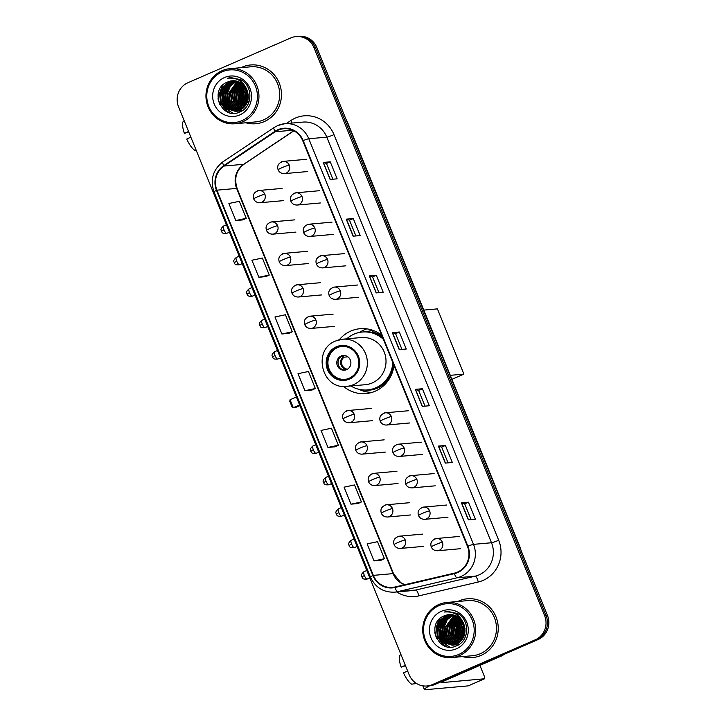 <?xml version="1.0" encoding="UTF-8"?>
<svg xmlns="http://www.w3.org/2000/svg" width="726" height="726" viewBox="0 0 726 726"><rect width="100%" height="100%" fill="white"/><g stroke="black" fill="none" stroke-linecap="round" stroke-linejoin="round"><path stroke-width="1.09" d="M381.722 335.23A32.579 31.2 -95.1 0 0 360.105 328.696A32.579 31.2 -95.1 0 0 350.794 331.074A32.579 31.2 -95.1 0 0 339.314 339.75M343.471 386.386A32.579 31.2 -95.1 0 0 365.895 393.583A32.579 31.2 -95.1 0 0 375.206 391.205A32.579 31.2 -95.1 0 0 393.973 365.405M366.857 328.86A32.579 31.2 -95.1 0 0 364.162 329.876A32.579 31.2 -95.1 0 0 359.488 332.426M367.193 331.655A29.811 28.55 84.9 0 1 372.91 330.339M427.033 685.979L429.846 685.734A18.44 17.66 -95.1 0 0 435.119 684.382L538.102 639.542A18.44 17.66 -95.1 0 0 547.449 615.439L316.863 47.589A18.44 17.66 -95.1 0 0 298.967 36.3L297.56 36.427A18.44 17.66 -95.1 0 1 315.456 47.707A18.44 17.66 -95.1 0 0 297.56 36.427L296.154 36.554A18.44 17.66 -95.1 0 0 290.881 37.897L187.898 82.737A18.44 17.66 -95.1 0 0 178.551 106.84L409.137 674.699A18.44 17.66 -95.1 0 0 427.033 685.979A18.44 17.66 -95.1 0 0 432.306 684.636L535.28 639.797A18.44 17.66 -95.1 0 0 544.636 615.693L314.049 47.834A18.44 17.66 -95.1 0 0 296.154 36.554M544.636 615.693L546.043 615.566L315.456 47.707L546.043 615.566A18.44 17.66 -95.1 0 1 536.695 639.67A18.44 17.66 -95.1 0 0 546.043 615.566L547.449 615.439M432.306 684.636L536.695 639.67L433.712 684.509A18.44 17.66 -95.1 0 1 428.44 685.852A18.44 17.66 -95.1 0 0 433.712 684.509L435.119 684.382M242.157 67.128A29.503 28.26 -95.1 0 0 240.959 67.681A29.503 28.26 -95.1 0 1 242.157 67.128A29.503 28.26 -95.1 0 1 250.588 64.968A29.503 28.26 -95.1 0 0 242.157 67.128M245.878 122.776A29.503 28.26 -95.1 0 0 255.833 123.738A29.503 28.26 -95.1 0 0 264.273 121.587A29.503 28.26 -95.1 0 0 280.617 87.356A29.503 28.26 -95.1 0 0 250.588 64.968A29.503 28.26 -95.1 0 1 280.617 87.356A29.503 28.26 -95.1 0 1 264.273 121.587A29.503 28.26 -95.1 0 1 255.833 123.738A29.503 28.26 -95.1 0 1 245.878 122.776M458.914 600.947A29.503 28.26 -95.1 0 0 457.716 601.5A29.503 28.26 -95.1 0 1 458.914 600.947A29.503 28.26 -95.1 0 1 467.353 598.787A29.503 28.26 -95.1 0 0 458.914 600.947M462.644 656.603A29.503 28.26 -95.1 0 0 472.599 657.565A29.503 28.26 -95.1 0 0 481.029 655.406A29.503 28.26 -95.1 0 0 497.383 621.175A29.503 28.26 -95.1 0 0 467.353 598.787A29.503 28.26 -95.1 0 1 497.383 621.175A29.503 28.26 -95.1 0 1 481.029 655.406A29.503 28.26 -95.1 0 1 472.599 657.565A29.503 28.26 -95.1 0 1 462.644 656.603M278.049 130.19A19.666 18.84 84.9 0 1 283.675 128.747A19.666 18.84 84.9 0 1 302.769 140.79L467.462 546.397A19.666 18.84 84.9 0 1 454.367 573.141L394.944 587.007A19.666 18.84 84.9 0 1 392.448 587.416A19.666 18.84 84.9 0 1 373.355 575.373L216.938 190.167A19.666 18.84 84.9 0 1 224.007 166.045L275.154 131.778A19.666 18.84 84.9 0 1 278.049 130.19M277.867 129.736A20.156 19.312 -95.1 0 0 274.891 131.361L223.753 165.637A20.156 19.312 -95.1 0 0 216.502 190.357L372.919 575.564A20.156 19.312 -95.1 0 0 395.053 587.488L454.476 573.622A20.156 19.312 -95.1 0 0 467.898 546.215L303.196 140.599A20.156 19.312 -95.1 0 0 277.867 129.736M468.324 519.834L475.367 519.208L468.452 502.192L461.418 502.819L468.324 519.834M471.083 519.589L464.685 503.826L461.418 502.819M464.685 503.835L468.452 502.192M445.292 463.106L452.334 462.48L445.419 445.465L438.386 446.091L445.292 463.106M448.051 462.861L441.644 447.089L438.386 446.091M441.653 447.107L445.419 445.465M422.26 406.378L429.293 405.752L422.387 388.737L415.345 389.363L422.26 406.378M425.019 406.133L418.612 390.361L415.345 389.363M418.621 390.37L422.387 388.737M330.121 179.467L337.154 178.832L330.239 161.816L323.206 162.442L330.121 179.467M332.871 179.222L326.473 163.45L323.206 162.442M326.473 163.459L330.239 161.816M353.154 236.195L360.187 235.569L353.281 218.544L346.238 219.17L353.154 236.195M355.912 235.95L349.505 220.178L346.238 219.17M349.515 220.187L353.281 218.544M376.186 292.923L383.228 292.297L376.313 275.272L369.28 275.907L376.186 292.923M378.945 292.678L372.538 276.905L369.28 275.907M372.547 276.915L376.313 275.272M399.218 349.651L406.261 349.024L399.345 332.009L392.312 332.635L399.218 349.651M401.977 349.406L395.579 333.633L392.312 332.635M395.579 333.642L399.345 332.009M358.027 503.545L350.985 504.171L361.412 501.975L354.506 484.95L344.079 487.155L350.985 504.171M374.026 560.908L384.453 558.702L377.538 541.687L367.111 543.883L374.026 560.908L381.05 560.254M281.879 333.987L292.306 331.782L285.4 314.766L274.972 316.972L281.879 333.987L288.912 333.334M258.846 277.259L269.273 275.054L262.358 258.039L251.931 260.244L258.846 277.259L265.87 276.606M242.847 219.905L235.814 220.532L246.241 218.326L239.326 201.311L228.899 203.507L235.814 220.532M327.952 447.443L338.38 445.247L331.464 428.222L321.037 430.427L327.952 447.443L334.976 446.799M304.92 390.715L315.347 388.519L308.432 371.494L298.005 373.699L304.92 390.715L311.944 390.071M315.347 388.519L311.881 390.098M292.306 331.782L288.848 333.361M269.273 275.054L265.816 276.633M246.241 218.326L242.774 219.905M338.38 445.247L334.922 446.826M361.412 501.975L357.954 503.554M384.453 558.702L380.987 560.281M240.206 82.537A24.584 23.55 -95.1 0 0 239.362 84.506M238.545 87.102A24.584 23.55 -95.1 0 0 237.919 90.478M239.299 102.221A24.584 23.55 -95.1 0 0 241.341 106.522M241.822 107.294A24.584 23.55 -95.1 0 0 242.656 108.501M248.283 94.961L245.742 88.699M245.515 88.145L244.925 86.684M243.192 99.979A15.364 4.211 66.5 0 0 241.967 98.736M240.85 97.919A15.364 4.211 66.5 0 0 239.889 97.583M239.026 97.765A15.364 4.211 66.5 0 0 238.355 98.718M188.551 131.47L184.404 133.393L188.724 131.887M184.404 133.393A15.981 4.374 66.5 0 1 183.288 121.433L184.195 120.743M196.156 150.191L195.049 150.382A15.981 4.374 66.5 0 1 186.709 139.065L190.856 137.141M245.588 100.025A20.9 5.717 66.5 0 0 244.726 98.727M244.571 98.5A20.9 5.717 66.5 0 0 243.328 96.83M242.293 95.587A20.9 5.717 66.5 0 0 241.341 94.589M240.46 93.799A20.9 5.717 66.5 0 0 239.625 93.182M238.754 92.71A20.9 5.717 66.5 0 0 237.956 92.483M242.003 120.634A26.426 25.31 -95.1 0 0 255.407 86.095A26.426 25.31 -95.1 0 0 222.192 71.847A26.426 25.31 -95.1 0 0 208.798 106.386A26.426 25.31 -95.1 0 0 242.003 120.634M242.82 121.741A27.661 26.49 -95.1 0 0 258.147 89.643A27.661 26.49 -95.1 0 0 229.997 68.661A27.661 26.49 -95.1 0 0 222.083 70.685A27.661 26.49 -95.1 0 0 206.756 102.774A27.661 26.49 -95.1 0 0 234.915 123.756A27.661 26.49 -95.1 0 0 242.82 121.741M234.915 123.756L255.67 121.904A27.661 26.49 -95.1 0 0 263.574 119.881A27.661 26.49 -95.1 0 0 278.902 87.792A27.661 26.49 -95.1 0 0 250.751 66.81L229.997 68.661M247.766 100.796L246.522 90.487A15.364 14.72 -95.1 0 0 247.838 100.533M248.11 101.077A15.364 14.72 -95.1 0 0 248.873 102.348M247.058 102.783L244.562 91.839L245.733 87.628M247.239 102.348L244.998 91.803L245.978 88.037M246.305 104.281L242.802 92.002L244.735 86.258M246.495 103.936L243.237 91.957L244.98 86.566M245.524 105.488L241.041 92.157L243.764 85.169M245.724 105.206L241.477 92.12L244.009 85.423M244.726 106.504L240.197 100.197L239.281 92.311L242.811 84.28M244.925 106.268L239.725 92.275L243.047 84.488M243.918 107.375L238.437 100.369L237.52 92.474L241.867 83.535M244.127 107.176L238.881 100.324L237.965 92.429L242.103 83.708M243.101 108.129L241.232 106.84L236.676 100.524L235.759 92.629L240.941 82.909M243.31 107.956L241.667 106.795L237.121 100.487L236.204 92.592L241.168 83.054M242.275 108.782L239.471 106.994L234.925 100.678L234.008 92.783L240.016 82.383M242.484 108.628L239.907 106.958L235.36 100.642L234.444 92.746L240.242 82.51M241.44 109.345L237.711 107.149L233.164 100.841L232.247 92.946L239.099 81.947M241.649 109.218L238.146 107.112L233.6 100.796L232.683 92.901L239.326 82.047M240.596 109.835L235.95 107.312L231.403 100.996L230.487 93.1L238.192 81.584M240.805 109.717L236.395 107.266L231.839 100.95L230.922 93.064L238.418 81.666M239.743 110.243L234.189 107.466L229.643 101.15L228.726 93.255L237.284 81.294M239.961 110.152L234.634 107.43L230.088 101.114L229.162 93.218L237.511 81.366M238.89 110.597L232.429 107.62L227.882 101.304L226.966 93.409L229.96 86.049L236.386 81.076M239.099 110.515L232.874 107.584L228.327 101.268L227.41 93.373L230.405 86.013L236.612 81.121M238.028 110.878L230.677 107.775L226.122 101.468L225.205 93.572L228.209 86.203L235.496 80.913M238.237 110.815L231.113 107.738L226.566 101.422L225.65 93.527L228.645 86.167L235.714 80.949M239.362 111.024L238.264 111.105M238.046 111.105L237.384 111.105M237.157 111.096L228.917 107.938L224.37 101.622L223.445 93.727L226.448 86.367L232.592 81.503L234.607 80.804M239.144 111.042L238.482 111.069M238.264 111.069L237.602 111.06M237.375 111.051L229.352 107.893L224.806 101.586L223.889 93.69L226.884 86.321L233.037 81.457L234.825 80.822M241.477 110.098L236.504 111.259M236.286 111.269L227.156 108.092L222.61 101.776L221.693 93.881L224.688 86.521L230.841 81.657L233.727 80.758M237.384 111.196L236.721 111.223M236.504 111.232L227.592 108.056L223.045 101.74L222.129 93.845L225.124 86.485L231.276 81.621L233.944 80.767M247.067 90.215A15.364 14.72 -95.1 0 0 232.148 80.813A15.364 14.72 -95.1 0 0 227.755 81.929C208.244 88.881 221.503 120.788 239.444 112.14C252.639 107.584 253.519 86.321 240.941 79.751L230.895 77.582L227.574 78.208C237.03 77.346 243.519 81.348 247.067 90.215C249.907 99.163 247.457 105.842 239.716 110.261L235.405 111.368L225.396 108.247L220.849 101.939L219.933 94.044L222.927 86.675L229.08 81.811L232.846 80.767M240.152 110.216L235.405 111.368M235.632 111.35L225.831 108.21L221.285 101.894L220.368 93.999L223.372 86.639L229.516 81.775L233.064 80.758M239.988 80.722L240.633 80.486M240.215 80.777L240.86 80.522M241.068 80.45L241.713 80.241M227.755 81.929L232.193 80.804M224.497 77.519A20.283 19.43 -95.1 0 0 214.215 104.027A20.283 19.43 -95.1 0 0 239.707 114.962A20.283 19.43 -95.1 0 0 249.989 88.454A20.283 19.43 -95.1 0 0 224.497 77.519M227.574 78.208L230.523 77.618M219.796 104.644L217.991 98.745M229.525 112.63L226.448 110.624L220.886 102.947L219.733 93.345L222.955 84.942M232.937 113.211L226.957 109.354M225.986 108.337L221.494 93.191L224.107 85.722M227.746 108.174L223.254 93.037L225.868 85.568M229.507 108.02L225.015 92.874L227.628 85.414M231.267 107.865L226.775 92.719L229.389 85.251M238.3 107.23L233.808 92.093L236.422 84.624M241.822 106.922L237.329 91.775L239.943 84.307M243.582 106.758L239.09 91.621L241.704 84.152M244.989 106.196L240.841 91.467L243.128 84.561M228.899 112.43L226.231 110.642L220.659 102.965L219.515 93.364L222.365 85.514M232.61 113.183L226.285 108.918M225.178 107.639L221.276 93.209L223.399 86.594M226.939 107.484L223.036 93.055L225.16 86.43M228.699 107.33L224.788 92.892L226.92 86.276M230.46 107.176L226.548 92.737L228.681 86.122M237.493 106.541L233.59 92.111L235.714 85.496M241.014 106.232L237.103 91.794L239.235 85.178M242.765 106.069L238.863 91.639L240.996 85.024M244.526 105.914L240.624 91.485L242.756 84.86M245.796 105.098L242.384 91.322L244.099 85.523M336.728 347.618A16.598 15.899 -95.1 0 0 327.526 366.875A16.598 15.899 -95.1 0 0 344.423 379.462A16.598 15.899 -95.1 0 0 349.161 378.246A16.598 15.899 -95.1 0 0 358.363 358.989A16.598 15.899 -95.1 0 0 341.465 346.402A16.598 15.899 -95.1 0 0 336.728 347.618M341.91 346.366A16.598 15.899 -95.1 0 0 337.608 347.536A16.598 15.899 -95.1 0 0 328.352 366.566A16.598 15.899 -95.1 0 0 344.859 379.417M373.618 330.602A29.503 28.26 -95.1 0 0 372.338 330.684A29.503 28.26 -95.1 0 0 366.566 331.846M350.93 385.978A29.067 27.842 -95.1 0 0 367.519 389.926L368.4 389.844A29.067 27.842 -95.1 0 0 376.712 387.72A29.067 27.842 -95.1 0 0 393.51 364.261M382.856 338.044A29.067 27.842 -95.1 0 0 363.227 331.936L362.347 332.009A29.067 27.842 -95.1 0 0 354.043 334.132A29.067 27.842 -95.1 0 0 346.719 338.833M367.519 389.926A29.067 27.842 -95.1 0 0 375.832 387.802A29.067 27.842 -95.1 0 0 392.766 362.428M383.392 339.351A29.067 27.842 -95.1 0 0 362.347 332.009M372.22 382.947A23.659 22.669 -95.1 0 0 385.334 355.495A23.659 22.669 -95.1 0 0 361.249 337.536L342.599 339.205A23.659 22.669 84.9 0 1 366.684 357.156A23.659 22.669 84.9 0 1 353.571 384.617A23.659 22.669 84.9 0 1 346.81 386.341L365.459 384.68A23.659 22.669 -95.1 0 0 372.22 382.947M341.057 356.049A7.378 7.06 -95.1 0 0 344.478 370.196A7.378 7.06 -95.1 0 0 350.676 361.103A7.378 7.06 -95.1 0 0 341.057 356.049M343.788 355.477A7.378 7.06 -95.1 0 0 345.095 370.115M372.238 392.321A31.962 30.61 84.9 0 1 359.325 389.535L358.698 389.245M373.763 330.657L372.229 331.964A29.467 28.223 -95.1 0 1 382.13 336.247M338.625 365.759A8.603 8.24 84.9 0 1 338.198 360.913M347.863 356.838L343.979 357.183L341.51 355.586M423.793 310.093L437.415 308.877L463.905 374.117L451.908 379.335M463.905 374.117L450.283 375.333M296.371 397.004L290.064 399.745L293.295 407.685L299.602 404.945M290.064 399.745L289.792 401.324L292.097 406.996L293.295 407.685L295.645 407.477L299.883 405.634M456.963 616.365A24.584 23.55 -95.1 0 0 456.128 618.325M455.311 620.921A24.584 23.55 -95.1 0 0 454.685 624.296M456.055 636.04A24.584 23.55 -95.1 0 0 458.106 640.341M458.587 641.112A24.584 23.55 -95.1 0 0 459.413 642.319M429.774 685.734A24.584 2.151 157.9 0 0 424.338 689.509A24.584 2.151 157.9 0 0 425.436 689.7L468.188 685.879L484.442 678.801L441.698 682.621A6.144 0.535 -22.1 0 1 441.417 682.576A6.144 0.535 -22.1 0 1 445.356 680.416L502.029 655.741L500.604 655.868M484.442 678.801A3.076 0.844 66.5 0 0 484.523 678.783A3.076 0.844 66.5 0 0 484.169 675.888L479.904 665.37M465.048 628.78L462.498 622.518M462.28 621.964L461.682 620.503M504.361 654.235L502.483 655.487A3.076 2.94 84.9 0 1 502.029 655.741M459.957 633.798A15.364 4.211 66.5 0 0 458.732 632.555M457.607 631.747A15.364 4.211 66.5 0 0 456.654 631.402M455.792 631.584A15.364 4.211 66.5 0 0 455.12 632.537M405.317 665.288L401.169 667.212L405.489 665.706M401.169 667.212A15.981 4.374 66.5 0 1 400.053 655.251L400.961 654.562M416.415 683.42L411.805 684.201A15.981 4.374 66.5 0 1 403.475 672.884L407.622 670.96M413.511 683.91L416.597 683.529M462.353 633.843A20.9 5.717 66.5 0 0 461.491 632.546M461.328 632.319A20.9 5.717 66.5 0 0 460.084 630.649M459.05 629.415A20.9 5.717 66.5 0 0 458.106 628.407M457.226 627.618A20.9 5.717 66.5 0 0 456.391 627.001M455.52 626.529A20.9 5.717 66.5 0 0 454.721 626.302M458.768 654.453A26.426 25.31 -95.1 0 0 472.172 619.913A26.426 25.31 -95.1 0 0 438.958 605.665A26.426 25.31 -95.1 0 0 425.554 640.205A26.426 25.31 -95.1 0 0 458.768 654.453M459.585 655.56A27.661 26.49 -95.1 0 0 474.913 623.462A27.661 26.49 -95.1 0 0 446.753 602.48A27.661 26.49 -95.1 0 0 438.849 604.504A27.661 26.49 -95.1 0 0 423.521 636.593A27.661 26.49 -95.1 0 0 451.672 657.575A27.661 26.49 -95.1 0 0 459.585 655.56M451.672 657.575L472.435 655.723A27.661 26.49 -95.1 0 0 480.34 653.709A27.661 26.49 -95.1 0 0 495.667 621.61A27.661 26.49 -95.1 0 0 467.517 600.629L446.753 602.48M464.522 634.615L463.288 624.306A15.364 14.72 -95.1 0 0 464.595 634.352M464.876 634.896A15.364 14.72 -95.1 0 0 465.638 636.167M463.814 636.602L461.319 625.667L462.489 621.447M463.996 636.167L461.763 625.621L462.743 621.855M463.061 638.1L459.558 625.821L461.5 620.077M463.252 637.755L460.003 625.776L461.745 620.385M462.29 639.307L457.797 625.975L460.529 618.988M462.48 639.025L458.242 625.939L460.765 619.242M461.491 640.332L456.953 634.016L456.046 626.13L459.576 618.098M461.691 640.087L456.482 626.093L459.812 618.307M460.683 641.203L455.202 634.188L454.285 626.293L458.632 617.354M460.883 640.994L455.638 634.143L454.721 626.248L458.868 617.527M459.867 641.947L457.988 640.659L453.441 634.342L452.525 626.447L457.698 616.728M460.066 641.775L458.433 640.613L453.886 634.306L452.96 626.411L457.934 616.873M459.041 642.601L456.227 640.813L451.681 634.497L450.764 626.602L456.781 616.202M459.24 642.446L456.672 640.777L452.126 634.46L451.209 626.565L457.008 616.329M458.197 643.163L454.476 640.967L449.92 634.66L449.004 626.765L455.864 615.766M458.405 643.036L454.912 640.931L450.365 634.615L449.448 626.72L456.091 615.866M457.353 643.653L452.715 641.131L448.16 634.814L447.243 626.919L454.957 615.403M457.571 643.535L453.151 641.085L448.604 634.778L447.688 626.883L455.184 615.494M456.509 644.062L450.955 641.285L446.408 634.969L445.492 627.073L454.049 615.113M456.718 643.971L451.39 641.249L446.844 634.932L445.927 627.037L454.276 615.185M455.647 644.416L449.194 641.439L444.648 635.132L443.731 627.237L446.726 619.868L453.151 614.895M455.864 644.334L449.63 641.403L445.083 635.087L444.167 627.191L447.171 619.832L453.378 614.94M454.785 644.697L447.434 641.602L442.887 635.286L441.971 627.391L444.965 620.022L452.253 614.731M455.002 644.634L447.878 641.557L443.323 635.25L442.406 627.355L445.41 619.986L452.48 614.768M456.128 644.842L454.358 644.879M454.803 644.924L454.14 644.924M453.922 644.924L445.673 641.757L441.127 635.441L440.21 627.545L443.205 620.185L449.358 615.321L451.372 614.623M455.91 644.86L455.247 644.888M454.14 644.87L446.118 641.72L441.571 635.404L440.646 627.509L443.65 620.14L449.802 615.285L451.59 614.65M458.233 643.917L453.269 645.078M453.051 645.087L443.913 641.911L439.366 635.595L438.45 627.709L441.453 620.34L447.597 615.476L450.483 614.577M454.149 645.015L453.487 645.042M453.269 645.051L444.357 641.875L439.811 635.559L438.894 627.663L441.889 620.303L448.042 615.439L450.71 614.586M463.832 624.033A15.364 14.72 -95.1 0 0 448.913 614.632A15.364 14.72 -95.1 0 0 444.521 615.757C425 622.699 438.268 654.616 456.209 645.958C469.404 641.403 470.285 620.14 457.707 613.57L447.661 611.401L444.339 612.036C453.786 611.165 460.284 615.167 463.832 624.033C466.673 632.981 464.223 639.67 456.482 644.08L452.171 645.196L442.161 642.074L437.606 635.758L436.689 627.863L439.693 620.494L445.837 615.639L449.612 614.586M456.917 644.035L452.171 645.196M452.389 645.169L442.597 642.029L438.05 635.713L437.134 627.827L440.128 620.458L446.281 615.594L449.83 614.577M456.754 614.541L457.389 614.305M456.981 614.595L457.616 614.341M457.834 614.269L458.478 614.06M444.521 615.757L448.958 614.623M441.263 611.337A20.283 19.43 -95.1 0 0 430.981 637.845A20.283 19.43 -95.1 0 0 456.463 648.781A20.283 19.43 -95.1 0 0 466.745 622.273A20.283 19.43 -95.1 0 0 441.263 611.337M444.339 612.036L447.289 611.437M436.562 638.463L434.756 632.564M446.281 646.449L443.205 644.443L437.642 636.766L436.498 627.164L439.72 618.761M449.703 647.029L443.722 643.182M442.751 642.156L438.259 627.01L440.873 619.541M444.512 641.993L440.01 626.856L442.624 619.387M446.272 641.838L441.771 626.692L444.385 619.233M448.024 641.684L443.532 626.538L446.145 619.069M455.066 641.049L450.574 625.912L453.187 618.443M458.578 640.74L454.086 625.594L456.699 618.135M460.338 640.586L455.846 625.44L458.46 617.971M461.754 640.014L457.607 625.286L459.894 618.38M445.655 646.258L442.987 644.47L437.424 636.793L436.281 627.191L439.13 619.332M449.376 647.011L443.041 642.737M441.943 641.466L438.032 627.028L440.165 620.412M443.695 641.303L439.793 626.874L441.925 620.258M445.455 641.149L441.553 626.72L443.686 620.095M447.216 640.994L443.314 626.556L445.446 619.94M454.258 640.359L450.347 625.93L452.48 619.314M457.77 640.051L453.868 625.612L456.001 618.997M459.531 639.887L455.629 625.458L457.761 618.842M461.291 639.733L457.389 625.304L459.513 618.679M462.553 638.916L459.15 625.15L460.865 619.342M347.327 122.612A12.297 1.071 -22.1 0 1 347.709 122.721L520.007 547.05A12.297 1.071 -22.1 0 0 519.635 546.941M316.863 47.589L314.049 47.834M538.102 639.542L535.28 639.797M286.298 123.583L290.836 120.543A30.728 29.439 84.9 0 1 333.978 134.628L498.68 540.235A6.144 0.535 -22.1 0 1 491.502 542.749L326.8 137.141A24.584 23.55 -95.1 0 0 302.942 122.095L284.928 123.701A24.584 23.55 84.9 0 1 308.786 138.748A6.144 0.535 157.9 0 0 303.196 140.599M498.68 540.235A30.728 29.439 84.9 0 1 483.099 580.401A30.728 29.439 84.9 0 1 478.225 582.016L418.793 595.892A30.728 29.439 84.9 0 1 396.759 591.962M479.042 574.883A24.584 23.55 -95.1 0 0 491.502 542.749L473.488 544.364A24.584 23.55 84.9 0 1 457.126 577.787L397.694 591.654A24.584 23.55 84.9 0 1 394.572 592.162L412.586 590.547A24.584 23.55 -95.1 0 0 415.708 590.047L475.14 576.181A24.584 23.55 -95.1 0 0 479.042 574.883M277.895 125.498A24.584 23.55 84.9 0 1 284.928 123.701L277.749 125.534L274.056 127.549A6.144 1.561 56.2 0 0 274.891 131.361M274.056 127.549L222.918 161.825C212.963 169.603 209.995 179.612 214.016 191.855A6.144 0.535 -22.1 0 1 216.502 190.357M372.919 575.564A6.144 0.535 157.9 0 0 370.432 577.061C375.324 587.479 383.373 592.516 394.572 592.162M395.053 587.488A6.144 1.751 76.9 0 0 397.694 591.654L415.708 590.047A6.144 1.751 -103.1 0 1 418.793 595.892M222.918 161.825A6.144 1.561 56.2 0 0 223.753 165.637M454.476 573.622A6.144 1.751 76.9 0 0 457.126 577.787L475.14 576.181A6.144 1.751 -103.1 0 1 478.225 582.016M467.898 546.215A6.144 0.535 -22.1 0 1 473.488 544.364L308.786 138.748L326.8 137.141A6.144 0.535 -22.1 0 0 333.978 134.628M290.836 120.543A6.144 1.561 -123.8 0 1 292.161 123.057M373.355 575.373L393.056 573.613A19.666 18.84 -95.1 0 0 404.663 584.748M275.154 131.778L292.596 130.217M224.007 166.045L243.709 164.294A19.666 18.84 -95.1 0 0 236.64 188.406L393.056 573.613A11.062 0.971 -22.1 0 1 393.546 573.703L400.734 582.651L404.799 584.711M293.74 130.762L243.709 164.294A11.062 2.813 -123.8 0 0 244.099 164.158C236.249 170.211 233.926 178.324 237.139 188.497L393.546 573.703M216.938 190.167L236.64 188.406A11.062 0.971 -22.1 0 1 237.139 188.497M399.391 349.633L392.494 332.644M376.358 292.905L369.452 275.907M353.326 236.177L346.42 219.179M330.285 179.449L323.388 162.452M422.423 406.369L415.526 389.372M445.465 463.097L438.558 446.1M468.497 519.825L461.6 502.828M239.934 82.764A24.584 23.55 -95.1 0 0 239.063 84.878M238.709 85.913A24.584 23.55 -95.1 0 0 238.446 86.83M238.074 88.427A24.584 23.55 -95.1 0 0 237.629 91.803M238.718 101.041A24.584 23.55 -95.1 0 0 240.95 106.177M241.468 107.021A24.584 23.55 -95.1 0 0 242.529 108.591M349.515 379.099A17.515 16.78 -95.1 0 0 358.39 356.203A17.515 16.78 -95.1 0 0 336.383 346.765A17.515 16.78 -95.1 0 0 327.499 369.661A17.515 16.78 -95.1 0 0 349.515 379.099M335.839 340.93A23.659 22.669 84.9 0 1 342.599 339.205L335.684 340.975C311.926 349.723 321.79 390.043 346.81 386.341M362.428 389.889A29.467 28.223 -95.1 0 0 390.107 377.502M346.701 369.607A7.133 6.833 84.9 0 1 343.235 356.874M347.464 369.198A6.761 6.48 84.9 0 1 343.979 357.183M307.597 171.545L284.374 173.623A6.144 5.89 -95.1 0 0 289.247 165.138A6.144 5.89 -95.1 0 0 281.525 161.825M289.247 165.138A6.144 0.535 157.9 0 0 282.069 167.652A6.144 0.535 -22.1 0 0 278.131 169.811C276.842 165.673 278.557 162.86 283.276 161.372L306.499 159.303M320.357 202.971L297.134 205.05A6.144 5.89 -95.1 0 0 302.007 196.564A6.144 5.89 -95.1 0 0 294.284 193.252M302.007 196.564A6.144 0.535 157.9 0 0 294.829 199.078A6.144 0.535 -22.1 0 0 290.89 201.238C289.601 197.1 291.317 194.296 296.045 192.798L319.259 190.729M333.116 234.398L309.893 236.476A6.144 5.89 -95.1 0 0 314.766 227.991A6.144 5.89 -95.1 0 0 307.044 224.679M314.766 227.991A6.144 0.535 157.9 0 0 307.588 230.505A6.144 0.535 -22.1 0 0 303.649 232.665C302.361 228.527 304.076 225.722 308.804 224.234L332.027 222.156M345.875 265.825L322.653 267.903A6.144 5.89 -95.1 0 0 327.526 259.418A6.144 5.89 -95.1 0 0 319.803 256.106M327.526 259.418A6.144 0.535 157.9 0 0 320.347 261.941A6.144 0.535 -22.1 0 0 316.418 264.092C315.129 259.962 316.845 257.149 321.564 255.661L344.786 253.583M358.644 297.261L335.421 299.33A6.144 5.89 -95.1 0 0 340.294 290.845A6.144 5.89 -95.1 0 0 332.572 287.532M340.294 290.845A6.144 0.535 157.9 0 0 333.116 293.368A6.144 0.535 -22.1 0 0 329.177 295.518C327.889 291.389 329.604 288.576 334.323 287.088L357.546 285.009M409.682 422.968L386.468 425.046A6.144 5.89 -95.1 0 0 391.341 416.561A6.144 5.89 -95.1 0 0 383.618 413.248M391.341 416.561A6.144 0.535 157.9 0 0 384.163 419.074A6.144 0.535 -22.1 0 0 380.224 421.234C378.936 417.096 380.651 414.283 385.37 412.795L408.593 410.725M422.45 454.394L399.227 456.472A6.144 5.89 -95.1 0 0 404.101 447.987A6.144 5.89 -95.1 0 0 396.378 444.675M404.101 447.987A6.144 0.535 157.9 0 0 396.922 450.501A6.144 0.535 -22.1 0 0 392.984 452.661C391.695 448.523 393.41 445.719 398.129 444.221L421.352 442.152M435.21 485.821L411.987 487.899A6.144 5.89 -95.1 0 0 416.86 479.414A6.144 5.89 -95.1 0 0 409.137 476.102M416.86 479.414A6.144 0.535 157.9 0 0 409.682 481.928A6.144 0.535 -22.1 0 0 405.743 484.088C404.455 479.95 406.17 477.145 410.898 475.657L434.112 473.579M447.969 517.248L424.746 519.326A6.144 5.89 -95.1 0 0 429.62 510.841A6.144 5.89 -95.1 0 0 421.897 507.528M429.62 510.841A6.144 0.535 157.9 0 0 422.441 513.364A6.144 0.535 -22.1 0 0 418.512 515.514C417.214 511.385 418.929 508.572 423.657 507.084L446.88 505.006M460.729 548.684L437.515 550.753A6.144 5.89 -95.1 0 0 442.388 542.268A6.144 5.89 -95.1 0 0 434.656 538.955M442.388 542.268A6.144 0.535 157.9 0 0 435.201 544.79A6.144 0.535 -22.1 0 0 431.271 546.941C429.983 542.812 431.698 539.999 436.417 538.51L459.64 536.432M223.98 229.797A3.993 1.098 -113.5 0 1 223.535 226.031C219.161 230.015 221.847 230.405 221.421 231.195L223.98 229.797A3.993 1.098 -113.5 0 0 226.721 233.355L229.443 232.175M283.185 200.666L259.972 202.736A6.144 5.89 -95.1 0 0 264.845 194.259A6.144 5.89 -95.1 0 0 257.122 190.947M264.845 194.259A6.144 0.535 157.9 0 0 257.657 196.773A6.144 0.535 -22.1 0 0 253.728 198.924C252.439 194.795 254.154 191.982 258.873 190.493L282.096 188.424M236.749 261.224A3.993 1.098 -113.5 0 1 236.295 257.458C231.921 261.442 234.616 261.832 234.189 262.63L236.749 261.224A3.993 1.098 -113.5 0 0 239.48 264.79L242.203 263.602M295.954 232.093L272.731 234.162A6.144 5.89 -95.1 0 0 277.604 225.686A6.144 5.89 -95.1 0 0 269.881 222.374M277.604 225.686A6.144 0.535 157.9 0 0 270.426 228.2A6.144 0.535 -22.1 0 0 266.487 230.36C265.199 226.222 266.914 223.408 271.633 221.92L294.856 219.851M249.508 292.651A3.993 1.098 -113.5 0 1 249.054 288.884C244.68 292.868 247.375 293.259 246.949 294.057L249.508 292.651A3.993 1.098 -113.5 0 0 252.249 296.217L254.971 295.028M308.713 263.52L285.49 265.589A6.144 5.89 -95.1 0 0 290.364 257.113A6.144 5.89 -95.1 0 0 282.641 253.801M290.364 257.113A6.144 0.535 157.9 0 0 283.185 259.627A6.144 0.535 -22.1 0 0 279.247 261.787C277.958 257.648 279.673 254.835 284.401 253.347L307.615 251.278M262.267 324.077A3.993 1.098 -113.5 0 1 261.814 320.32C257.44 324.295 260.135 324.685 259.708 325.484L262.267 324.077A3.993 1.098 -113.5 0 0 265.008 327.644L267.731 326.455M321.473 294.947L298.25 297.025A6.144 5.89 -95.1 0 0 303.123 288.54A6.144 5.89 -95.1 0 0 295.4 285.227M303.123 288.54A6.144 0.535 157.9 0 0 295.945 291.053A6.144 0.535 -22.1 0 0 292.015 293.213C290.718 289.075 292.433 286.271 297.161 284.774L320.384 282.704M275.027 355.513A3.993 1.098 -113.5 0 1 274.573 351.747C270.208 355.722 272.894 356.112 272.468 356.911L275.027 355.513A3.993 1.098 -113.5 0 0 277.768 359.071L280.49 357.882M334.232 326.373L311.018 328.451A6.144 5.89 -95.1 0 0 315.892 319.966A6.144 5.89 -95.1 0 0 308.16 316.654M315.892 319.966A6.144 0.535 157.9 0 0 308.704 322.48A6.144 0.535 -22.1 0 0 304.775 324.64C303.486 320.502 305.201 317.698 309.92 316.209L333.143 314.131M313.314 449.793A3.993 1.098 -113.5 0 1 312.861 446.027C308.486 450.011 311.182 450.401 310.755 451.191L313.314 449.793A3.993 1.098 -113.5 0 0 316.055 453.351L318.778 452.171M372.52 420.663L349.297 422.732A6.144 5.89 -95.1 0 0 354.17 414.247A6.144 5.89 -95.1 0 0 346.447 410.934M354.17 414.247A6.144 0.535 157.9 0 0 346.992 416.769A6.144 0.535 -22.1 0 0 343.053 418.92C341.764 414.791 343.48 411.978 348.208 410.489L371.431 408.411M326.074 481.22A3.993 1.098 -113.5 0 1 325.62 477.454C321.255 481.438 323.941 481.828 323.515 482.618L326.074 481.22A3.993 1.098 -113.5 0 0 328.814 484.777L331.537 483.598M385.279 452.089L362.056 454.158A6.144 5.89 -95.1 0 0 366.929 445.682A6.144 5.89 -95.1 0 0 359.207 442.37M366.929 445.682A6.144 0.535 157.9 0 0 359.751 448.196A6.144 0.535 -22.1 0 0 355.822 450.347C354.533 446.218 356.248 443.404 360.967 441.916L384.19 439.847M338.833 512.647A3.993 1.098 -113.5 0 1 338.389 508.881C334.014 512.865 336.701 513.255 336.283 514.053L338.833 512.647A3.993 1.098 -113.5 0 0 341.574 516.213L344.296 515.024M398.039 483.516L374.825 485.585A6.144 5.89 -95.1 0 0 379.698 477.109A6.144 5.89 -95.1 0 0 371.975 473.797M379.698 477.109A6.144 0.535 157.9 0 0 372.52 479.623A6.144 0.535 -22.1 0 0 368.581 481.783C367.292 477.644 369.008 474.831 373.727 473.343L396.95 471.274M351.602 544.073A3.993 1.098 -113.5 0 1 351.148 540.307C346.774 544.291 349.469 544.682 349.043 545.48L351.602 544.073A3.993 1.098 -113.5 0 0 354.333 547.64L357.065 546.451M410.807 514.943L387.584 517.012A6.144 5.89 -95.1 0 0 392.457 508.536A6.144 5.89 -95.1 0 0 384.735 505.223M392.457 508.536A6.144 0.535 157.9 0 0 385.279 511.05A6.144 0.535 -22.1 0 0 381.341 513.209C380.052 509.071 381.767 506.258 386.486 504.77L409.709 502.701M364.361 575.5A3.993 1.098 -113.5 0 1 363.907 571.743C359.533 575.718 362.229 576.108 361.802 576.907L364.361 575.5A3.993 1.098 -113.5 0 0 367.102 579.067L369.824 577.878M423.567 546.369L400.344 548.448A6.144 5.89 -95.1 0 0 405.217 539.962A6.144 5.89 -95.1 0 0 397.494 536.65M405.217 539.962A6.144 0.535 157.9 0 0 398.039 542.476A6.144 0.535 -22.1 0 0 394.1 544.636C392.811 540.498 394.527 537.694 399.255 536.196L422.468 534.127M501.212 655.605L502.483 655.487M456.69 616.583A24.584 23.55 -95.1 0 0 455.819 618.697M455.474 619.732A24.584 23.55 -95.1 0 0 455.211 620.648M454.83 622.246A24.584 23.55 -95.1 0 0 454.385 625.621M455.474 634.86A24.584 23.55 -95.1 0 0 457.716 639.996M458.224 640.84A24.584 23.55 -95.1 0 0 459.295 642.41M345.948 119.218L347.709 122.721M521.195 550.789L520.007 547.05M214.016 191.855L370.432 577.061M293.839 130.816L244.099 164.158M373.554 330.575L372.338 330.684M284.374 173.623C281.28 173.596 279.201 172.325 278.131 169.811M297.134 205.05C294.039 205.022 291.961 203.752 290.89 201.238M309.893 236.476C306.808 236.449 304.72 235.179 303.649 232.665M322.653 267.903C319.567 267.876 317.489 266.605 316.418 264.092M335.421 299.33C332.326 299.303 330.248 298.032 329.177 295.518M386.468 425.046C383.373 425.019 381.295 423.748 380.224 421.234M399.227 456.472C396.133 456.445 394.055 455.175 392.984 452.661M411.987 487.899C408.901 487.872 406.814 486.602 405.743 484.088M424.746 519.326C421.661 519.299 419.583 518.028 418.512 515.514M437.515 550.753C434.42 550.725 432.342 549.455 431.271 546.941M223.535 226.031L226.439 224.77M226.721 233.355C220.786 233.845 222.338 231.576 221.421 231.195M259.972 202.736C256.877 202.708 254.799 201.438 253.728 198.924M236.295 257.458L239.199 256.196M239.48 264.79C233.554 265.271 235.097 263.003 234.189 262.63M272.731 234.162C269.636 234.135 267.558 232.865 266.487 230.36M249.054 288.884L251.958 287.623M252.249 296.217C246.314 296.698 247.856 294.429 246.949 294.057M285.49 265.589C282.405 265.562 280.318 264.3 279.247 261.787M261.814 320.32L264.727 319.05M265.008 327.644C259.073 328.125 260.616 325.856 259.708 325.484M298.25 297.025C295.164 296.998 293.086 295.727 292.015 293.213M274.573 351.747L277.486 350.476M277.768 359.071C271.833 359.551 273.384 357.292 272.468 356.911M311.018 328.451C307.924 328.424 305.846 327.154 304.775 324.64M312.861 446.027L315.765 444.766M316.055 453.351C310.12 453.841 311.663 451.572 310.755 451.191M349.297 422.732C346.211 422.704 344.124 421.434 343.053 418.92M325.62 477.454L328.533 476.192M328.814 484.777C322.879 485.267 324.422 482.999 323.515 482.618M362.056 454.158C358.971 454.131 356.893 452.861 355.822 450.347M338.389 508.881L341.293 507.619M341.574 516.213C335.639 516.694 337.191 514.425 336.283 514.053M374.825 485.585C371.73 485.558 369.652 484.287 368.581 481.783M351.148 540.307L354.052 539.046M354.333 547.64C348.407 548.121 349.95 545.852 349.043 545.48M387.584 517.012C384.49 516.985 382.411 515.723 381.341 513.209M363.907 571.743L366.811 570.473M367.102 579.067C361.167 579.548 362.71 577.279 361.802 576.907M400.344 548.448C397.258 548.42 395.171 547.15 394.1 544.636M424.338 689.509L422.85 685.834M484.523 678.783L468.261 685.861"/></g></svg>
